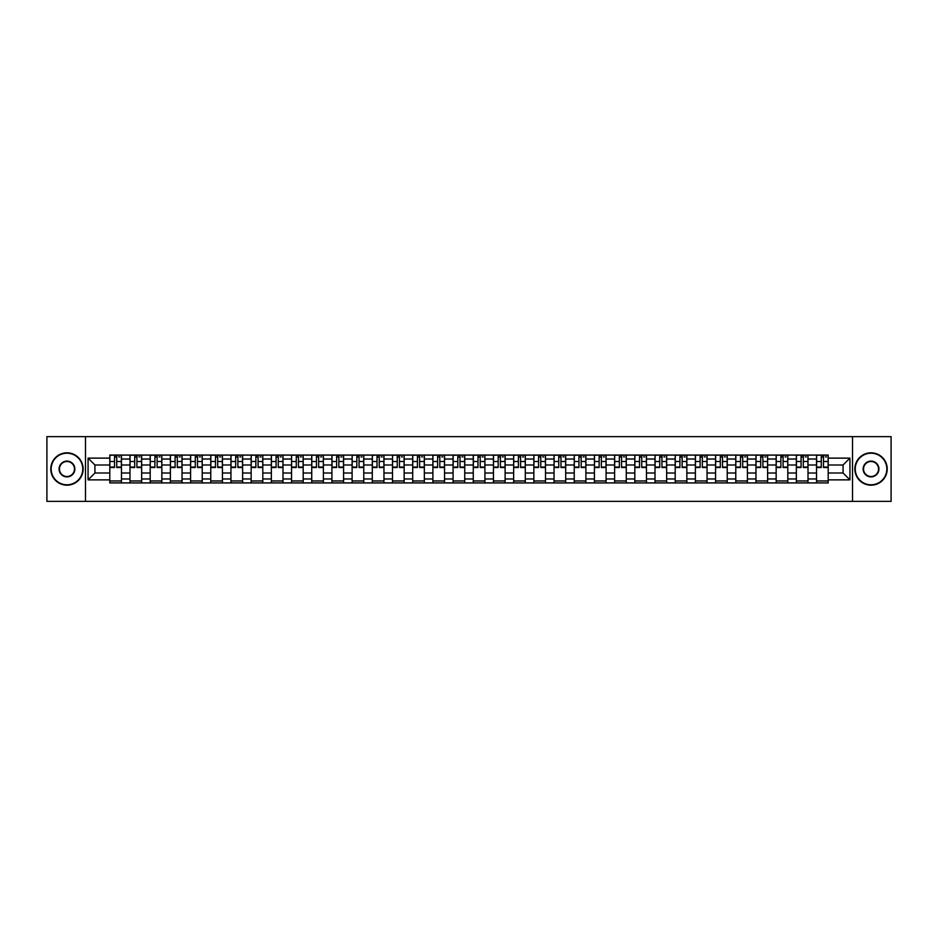 <?xml version="1.0" encoding="UTF-8"?>
<svg xmlns="http://www.w3.org/2000/svg" width="938" height="938" viewBox="0 0 938 938"><rect width="100%" height="100%" fill="white"/><g stroke="black" fill="none" stroke-linecap="round" stroke-linejoin="round"><path stroke-width="1.41" d="M852.525 501.361L891.1 501.361L891.1 436.639L46.9 436.639L46.9 501.361L852.525 501.361L852.525 436.639M129.995 482.918L129.995 459.034L121.459 459.034L121.459 482.918M121.459 459.034L121.459 455.082M129.995 459.034L129.995 455.082M141.65 455.082L141.65 482.918M150.197 482.918L150.197 455.082M161.84 455.082L161.84 482.918M170.388 482.918L170.388 455.082M182.031 455.082L182.031 482.918M190.578 482.918L190.578 455.082M202.221 455.082L202.221 482.918M210.769 482.918L210.769 455.082M222.423 455.082L222.423 482.918M230.959 482.918L230.959 455.082M242.614 455.082L242.614 482.918M251.15 482.918L251.15 455.082M262.804 455.082L262.804 482.918M271.352 482.918L271.352 455.082M282.995 455.082L282.995 482.918M291.542 482.918L291.542 455.082M303.185 455.082L303.185 482.918M311.733 482.918L311.733 455.082M323.376 455.082L323.376 482.918M331.923 482.918L331.923 455.082M343.578 455.082L343.578 482.918M352.113 482.918L352.113 455.082M363.768 455.082L363.768 482.918M372.304 482.918L372.304 455.082M383.959 455.082L383.959 482.918M392.506 482.918L392.506 455.082M404.149 455.082L404.149 482.918M412.697 482.918L412.697 455.082M424.339 455.082L424.339 482.918M432.887 482.918L432.887 455.082M444.542 455.082L444.542 482.918M453.077 482.918L453.077 455.082M464.732 455.082L464.732 482.918M473.268 482.918L473.268 455.082M484.923 455.082L484.923 482.918M493.458 482.918L493.458 455.082M505.113 455.082L505.113 482.918M513.661 482.918L513.661 455.082M525.303 455.082L525.303 482.918M533.851 482.918L533.851 455.082M545.494 455.082L545.494 482.918M554.041 482.918L554.041 455.082M565.696 455.082L565.696 482.918M574.232 482.918L574.232 455.082M585.887 455.082L585.887 482.918M594.422 482.918L594.422 455.082M606.077 455.082L606.077 482.918M614.625 482.918L614.625 455.082M626.267 455.082L626.267 482.918M634.815 482.918L634.815 455.082M646.458 455.082L646.458 482.918M655.005 482.918L655.005 455.082M666.648 455.082L666.648 482.918M675.196 482.918L675.196 455.082M686.851 455.082L686.851 482.918M695.386 482.918L695.386 455.082M707.041 455.082L707.041 482.918M715.577 482.918L715.577 455.082M727.231 455.082L727.231 482.918M735.779 482.918L735.779 455.082M747.422 455.082L747.422 482.918M755.969 482.918L755.969 455.082M767.612 455.082L767.612 482.918M776.16 482.918L776.16 455.082M787.803 455.082L787.803 482.918M796.35 482.918L796.35 455.082M808.005 455.082L808.005 482.918M816.541 482.918L816.541 455.082M816.541 473.01L808.005 473.01M796.35 473.01L787.803 473.01M776.16 473.01L767.612 473.01M755.969 473.01L747.422 473.01M735.779 473.01L727.231 473.01M715.577 473.01L707.041 473.01M695.386 473.01L686.851 473.01M675.196 473.01L666.648 473.01M655.005 473.01L646.458 473.01M634.815 473.01L626.267 473.01M614.625 473.01L606.077 473.01M594.422 473.01L585.887 473.01M574.232 473.01L565.696 473.01M554.041 473.01L545.494 473.01M533.851 473.01L525.303 473.01M513.661 473.01L505.113 473.01M493.458 473.01L484.923 473.01M473.268 473.01L464.732 473.01M453.077 473.01L444.542 473.01M432.887 473.01L424.339 473.01M412.697 473.01L404.149 473.01M392.506 473.01L383.959 473.01M372.304 473.01L363.768 473.01M352.113 473.01L343.578 473.01M331.923 473.01L323.376 473.01M311.733 473.01L303.185 473.01M291.542 473.01L282.995 473.01M271.352 473.01L262.804 473.01M251.15 473.01L242.614 473.01M230.959 473.01L222.423 473.01M210.769 473.01L202.221 473.01M190.578 473.01L182.031 473.01M170.388 473.01L161.84 473.01M150.197 473.01L141.65 473.01M129.995 473.01L121.459 473.01M816.541 464.99L808.005 464.99M796.35 464.99L787.803 464.99M776.16 464.99L767.612 464.99M755.969 464.99L747.422 464.99M735.779 464.99L727.231 464.99M715.577 464.99L707.041 464.99M695.386 464.99L686.851 464.99M675.196 464.99L666.648 464.99M655.005 464.99L646.458 464.99M634.815 464.99L626.267 464.99M614.625 464.99L606.077 464.99M594.422 464.99L585.887 464.99M574.232 464.99L565.696 464.99M554.041 464.99L545.494 464.99M533.851 464.99L525.303 464.99M513.661 464.99L505.113 464.99M493.458 464.99L484.923 464.99M473.268 464.99L464.732 464.99M453.077 464.99L444.542 464.99M432.887 464.99L424.339 464.99M412.697 464.99L404.149 464.99M392.506 464.99L383.959 464.99M372.304 464.99L363.768 464.99M352.113 464.99L343.578 464.99M331.923 464.99L323.376 464.99M311.733 464.99L303.185 464.99M291.542 464.99L282.995 464.99M271.352 464.99L262.804 464.99M251.15 464.99L242.614 464.99M230.959 464.99L222.423 464.99M210.769 464.99L202.221 464.99M190.578 464.99L182.031 464.99M170.388 464.99L161.84 464.99M150.197 464.99L141.65 464.99M129.995 464.99L121.459 464.99M94.926 473.01L109.805 473.01L109.805 464.99L94.926 464.99L94.926 473.01L88.066 479.869L88.066 458.131L109.805 458.131L109.805 464.99M828.195 464.99L828.195 473.01L843.074 473.01L843.074 464.99L828.195 464.99L828.195 455.082L109.805 455.082L109.805 458.131M828.195 458.131L849.934 458.131L849.934 479.869L828.195 479.869L828.195 473.01M109.805 473.01L109.805 482.918L828.195 482.918L828.195 479.869M109.805 479.869L88.066 479.869M85.475 501.361L85.475 436.639M121.459 480.971L109.805 480.971M114.53 457.029L116.734 457.029M141.65 480.971L129.995 480.971M134.72 457.029L136.925 457.029M161.84 480.971L150.197 480.971M154.922 457.029L157.115 457.029M182.031 480.971L170.388 480.971M175.113 457.029L177.305 457.029M202.221 480.971L190.578 480.971M195.303 457.029L197.508 457.029M222.423 480.971L210.769 480.971M215.494 457.029L217.698 457.029M242.614 480.971L230.959 480.971M235.684 457.029L237.889 457.029M262.804 480.971L251.15 480.971M255.875 457.029L258.079 457.029M282.995 480.971L271.352 480.971M276.077 457.029L278.269 457.029M303.185 480.971L291.542 480.971M296.267 457.029L298.46 457.029M323.376 480.971L311.733 480.971M316.458 457.029L318.662 457.029M343.578 480.971L331.923 480.971M336.648 457.029L338.853 457.029M363.768 480.971L352.113 480.971M356.839 457.029L359.043 457.029M383.959 480.971L372.304 480.971M377.029 457.029L379.233 457.029M404.149 480.971L392.506 480.971M397.231 457.029L399.424 457.029M424.339 480.971L412.697 480.971M417.422 457.029L419.614 457.029M444.542 480.971L432.887 480.971M437.612 457.029L439.816 457.029M464.732 480.971L453.077 480.971M457.803 457.029L460.007 457.029M484.923 480.971L473.268 480.971M477.993 457.029L480.197 457.029M505.113 480.971L493.458 480.971M498.184 457.029L500.388 457.029M525.303 480.971L513.661 480.971M518.386 457.029L520.578 457.029M545.494 480.971L533.851 480.971M538.576 457.029L540.769 457.029M565.696 480.971L554.041 480.971M558.767 457.029L560.971 457.029M585.887 480.971L574.232 480.971M578.957 457.029L581.161 457.029M606.077 480.971L594.422 480.971M599.148 457.029L601.352 457.029M626.267 480.971L614.625 480.971M619.338 457.029L621.542 457.029M646.458 480.971L634.815 480.971M639.54 457.029L641.733 457.029M666.648 480.971L655.005 480.971M659.731 457.029L661.923 457.029M686.851 480.971L675.196 480.971M679.921 457.029L682.125 457.029M707.041 480.971L695.386 480.971M700.111 457.029L702.316 457.029M727.231 480.971L715.577 480.971M720.302 457.029L722.506 457.029M747.422 480.971L735.779 480.971M740.492 457.029L742.697 457.029M767.612 480.971L755.969 480.971M760.695 457.029L762.887 457.029M787.803 480.971L776.16 480.971M780.885 457.029L783.078 457.029M808.005 480.971L796.35 480.971M801.075 457.029L803.28 457.029M828.195 480.971L816.541 480.971M821.266 457.029L823.47 457.029M88.066 458.131L94.926 464.99M843.074 473.01L849.934 479.869M843.074 464.99L849.934 458.131M116.734 467.511L116.734 455.211L121.389 455.211L121.389 467.511L116.734 467.511M114.53 456.9L116.734 456.9M118.669 456.9L119.712 456.9M112.595 455.211L109.875 455.211L109.875 467.511L114.53 467.511L114.53 455.211L118.669 455.211M136.925 467.511L136.925 455.211L141.579 455.211L141.579 467.511L136.925 467.511M134.72 456.9L136.925 456.9M138.871 456.9L139.903 456.9M132.786 455.211L130.065 455.211L130.065 467.511L134.72 467.511L134.72 455.211L138.871 455.211M157.115 467.511L157.115 455.211L161.782 455.211L161.782 467.511L157.115 467.511M154.922 456.9L157.115 456.9M159.061 456.9L160.093 456.9M152.976 455.211L150.256 455.211L150.256 467.511L154.922 467.511L154.922 455.211L159.061 455.211M66.961 484.794A15.794 15.794 0 0 0 82.755 469A15.794 15.794 0 0 0 66.961 453.206A15.794 15.794 0 0 0 51.168 469A15.794 15.794 0 0 0 66.961 484.794M66.961 452.82A16.181 16.181 0 0 1 83.142 469A16.181 16.181 0 0 1 66.961 485.181A16.181 16.181 0 0 1 50.781 469A16.181 16.181 0 0 1 66.961 452.82M66.961 476.891A7.891 7.891 0 0 1 59.071 469A7.891 7.891 0 0 1 66.961 461.109A7.891 7.891 0 0 1 74.864 469A7.891 7.891 0 0 1 66.961 476.891M66.961 461.496A7.504 7.504 0 0 0 59.457 469A7.504 7.504 0 0 0 66.961 476.504A7.504 7.504 0 0 0 74.465 469A7.504 7.504 0 0 0 66.961 461.496M871.039 484.794A15.794 15.794 0 0 0 886.832 469A15.794 15.794 0 0 0 871.039 453.206A15.794 15.794 0 0 0 855.245 469A15.794 15.794 0 0 0 871.039 484.794M871.039 452.82A16.181 16.181 0 0 1 887.219 469A16.181 16.181 0 0 1 871.039 485.181A16.181 16.181 0 0 1 854.858 469A16.181 16.181 0 0 1 871.039 452.82M871.039 476.891A7.891 7.891 0 0 1 863.136 469A7.891 7.891 0 0 1 871.039 461.109A7.891 7.891 0 0 1 878.929 469A7.891 7.891 0 0 1 871.039 476.891M871.039 461.496A7.504 7.504 0 0 0 863.535 469A7.504 7.504 0 0 0 871.039 476.504A7.504 7.504 0 0 0 878.543 469A7.504 7.504 0 0 0 871.039 461.496M177.305 467.511L177.305 455.211L181.972 455.211L181.972 467.511L177.305 467.511M175.113 456.9L177.305 456.9M179.252 456.9L180.284 456.9M173.167 455.211L170.446 455.211L170.446 467.511L175.113 467.511L175.113 455.211L179.252 455.211M197.508 467.511L197.508 455.211L202.162 455.211L202.162 467.511L197.508 467.511M195.303 456.9L197.508 456.9M199.442 456.9L200.474 456.9M193.357 455.211L190.637 455.211L190.637 467.511L195.303 467.511L195.303 455.211L199.442 455.211M217.698 467.511L217.698 455.211L222.353 455.211L222.353 467.511L217.698 467.511M215.494 456.9L217.698 456.9M219.633 456.9L220.676 456.9M213.547 455.211L210.839 455.211L210.839 467.511L215.494 467.511L215.494 455.211L219.633 455.211M237.889 467.511L237.889 455.211L242.543 455.211L242.543 467.511L237.889 467.511M235.684 456.9L237.889 456.9M239.823 456.9L240.867 456.9M233.75 455.211L231.029 455.211L231.029 467.511L235.684 467.511L235.684 455.211L239.823 455.211M258.079 467.511L258.079 455.211L262.734 455.211L262.734 467.511L258.079 467.511M255.875 456.9L258.079 456.9M260.025 456.9L261.057 456.9M253.94 455.211L251.22 455.211L251.22 467.511L255.875 467.511L255.875 455.211L260.025 455.211M278.269 467.511L278.269 455.211L282.936 455.211L282.936 467.511L278.269 467.511M276.077 456.9L278.269 456.9M280.216 456.9L281.248 456.9M274.131 455.211L271.41 455.211L271.41 467.511L276.077 467.511L276.077 455.211L280.216 455.211M298.46 467.511L298.46 455.211L303.126 455.211L303.126 467.511L298.46 467.511M296.267 456.9L298.46 456.9M300.406 456.9L301.438 456.9M294.321 455.211L291.601 455.211L291.601 467.511L296.267 467.511L296.267 455.211L300.406 455.211M318.662 467.511L318.662 455.211L323.317 455.211L323.317 467.511L318.662 467.511M316.458 456.9L318.662 456.9M320.597 456.9L321.628 456.9M314.511 455.211L311.791 455.211L311.791 467.511L316.458 467.511L316.458 455.211L320.597 455.211M338.853 467.511L338.853 455.211L343.507 455.211L343.507 467.511L338.853 467.511M336.648 456.9L338.853 456.9M340.787 456.9L341.831 456.9M334.702 455.211L331.993 455.211L331.993 467.511L336.648 467.511L336.648 455.211L340.787 455.211M359.043 467.511L359.043 455.211L363.698 455.211L363.698 467.511L359.043 467.511M356.839 456.9L359.043 456.9M360.978 456.9L362.021 456.9M354.904 455.211L352.184 455.211L352.184 467.511L356.839 467.511L356.839 455.211L360.978 455.211M379.233 467.511L379.233 455.211L383.888 455.211L383.888 467.511L379.233 467.511M377.029 456.9L379.233 456.9M381.18 456.9L382.212 456.9M375.094 455.211L372.374 455.211L372.374 467.511L377.029 467.511L377.029 455.211L381.18 455.211M399.424 467.511L399.424 455.211L404.09 455.211L404.09 467.511L399.424 467.511M397.231 456.9L399.424 456.9M401.37 456.9L402.402 456.9M395.285 455.211L392.565 455.211L392.565 467.511L397.231 467.511L397.231 455.211L401.37 455.211M419.614 467.511L419.614 455.211L424.281 455.211L424.281 467.511L419.614 467.511M417.422 456.9L419.614 456.9M421.561 456.9L422.592 456.9M415.475 455.211L412.755 455.211L412.755 467.511L417.422 467.511L417.422 455.211L421.561 455.211M439.816 467.511L439.816 455.211L444.471 455.211L444.471 467.511L439.816 467.511M437.612 456.9L439.816 456.9M441.751 456.9L442.783 456.9M435.666 455.211L432.946 455.211L432.946 467.511L437.612 467.511L437.612 455.211L441.751 455.211M460.007 467.511L460.007 455.211L464.662 455.211L464.662 467.511L460.007 467.511M457.803 456.9L460.007 456.9M461.942 456.9L462.985 456.9M455.856 455.211L453.148 455.211L453.148 467.511L457.803 467.511L457.803 455.211L461.942 455.211M480.197 467.511L480.197 455.211L484.852 455.211L484.852 467.511L480.197 467.511M477.993 456.9L480.197 456.9M482.144 456.9L483.176 456.9M476.058 455.211L473.338 455.211L473.338 467.511L477.993 467.511L477.993 455.211L482.144 455.211M500.388 467.511L500.388 455.211L505.054 455.211L505.054 467.511L500.388 467.511M498.184 456.9L500.388 456.9M502.334 456.9L503.366 456.9M496.249 455.211L493.529 455.211L493.529 467.511L498.184 467.511L498.184 455.211L502.334 455.211M520.578 467.511L520.578 455.211L525.245 455.211L525.245 467.511L520.578 467.511M518.386 456.9L520.578 456.9M522.525 456.9L523.556 456.9M516.439 455.211L513.719 455.211L513.719 467.511L518.386 467.511L518.386 455.211L522.525 455.211M540.769 467.511L540.769 455.211L545.435 455.211L545.435 467.511L540.769 467.511M538.576 456.9L540.769 456.9M542.715 456.9L543.747 456.9M536.63 455.211L533.91 455.211L533.91 467.511L538.576 467.511L538.576 455.211L542.715 455.211M560.971 467.511L560.971 455.211L565.626 455.211L565.626 467.511L560.971 467.511M558.767 456.9L560.971 456.9M562.906 456.9L563.949 456.9M556.82 455.211L554.112 455.211L554.112 467.511L558.767 467.511L558.767 455.211L562.906 455.211M581.161 467.511L581.161 455.211L585.816 455.211L585.816 467.511L581.161 467.511M578.957 456.9L581.161 456.9M583.096 456.9L584.139 456.9M577.022 455.211L574.302 455.211L574.302 467.511L578.957 467.511L578.957 455.211L583.096 455.211M601.352 467.511L601.352 455.211L606.007 455.211L606.007 467.511L601.352 467.511M599.148 456.9L601.352 456.9M603.298 456.9L604.33 456.9M597.213 455.211L594.493 455.211L594.493 467.511L599.148 467.511L599.148 455.211L603.298 455.211M621.542 467.511L621.542 455.211L626.209 455.211L626.209 467.511L621.542 467.511M619.338 456.9L621.542 456.9M623.489 456.9L624.52 456.9M617.403 455.211L614.683 455.211L614.683 467.511L619.338 467.511L619.338 455.211L623.489 455.211M641.733 467.511L641.733 455.211L646.399 455.211L646.399 467.511L641.733 467.511M639.54 456.9L641.733 456.9M643.679 456.9L644.711 456.9M637.594 455.211L634.874 455.211L634.874 467.511L639.54 467.511L639.54 455.211L643.679 455.211M661.923 467.511L661.923 455.211L666.59 455.211L666.59 467.511L661.923 467.511M659.731 456.9L661.923 456.9M663.87 456.9L664.901 456.9M657.784 455.211L655.064 455.211L655.064 467.511L659.731 467.511L659.731 455.211L663.87 455.211M682.125 467.511L682.125 455.211L686.78 455.211L686.78 467.511L682.125 467.511M679.921 456.9L682.125 456.9M684.06 456.9L685.103 456.9M677.975 455.211L675.266 455.211L675.266 467.511L679.921 467.511L679.921 455.211L684.06 455.211M702.316 467.511L702.316 455.211L706.971 455.211L706.971 467.511L702.316 467.511M700.111 456.9L702.316 456.9M704.25 456.9L705.294 456.9M698.177 455.211L695.457 455.211L695.457 467.511L700.111 467.511L700.111 455.211L704.25 455.211M722.506 467.511L722.506 455.211L727.161 455.211L727.161 467.511L722.506 467.511M720.302 456.9L722.506 456.9M724.453 456.9L725.484 456.9M718.367 455.211L715.647 455.211L715.647 467.511L720.302 467.511L720.302 455.211L724.453 455.211M742.697 467.511L742.697 455.211L747.363 455.211L747.363 467.511L742.697 467.511M740.492 456.9L742.697 456.9M744.643 456.9L745.675 456.9M738.558 455.211L735.838 455.211L735.838 467.511L740.492 467.511L740.492 455.211L744.643 455.211M762.887 467.511L762.887 455.211L767.554 455.211L767.554 467.511L762.887 467.511M760.695 456.9L762.887 456.9M764.833 456.9L765.865 456.9M758.748 455.211L756.028 455.211L756.028 467.511L760.695 467.511L760.695 455.211L764.833 455.211M783.078 467.511L783.078 455.211L787.744 455.211L787.744 467.511L783.078 467.511M780.885 456.9L783.078 456.9M785.024 456.9L786.056 456.9M778.939 455.211L776.218 455.211L776.218 467.511L780.885 467.511L780.885 455.211L785.024 455.211M803.28 467.511L803.28 455.211L807.935 455.211L807.935 467.511L803.28 467.511M801.075 456.9L803.28 456.9M805.214 456.9L806.258 456.9M799.129 455.211L796.421 455.211L796.421 467.511L801.075 467.511L801.075 455.211L805.214 455.211M823.47 467.511L823.47 455.211L828.125 455.211L828.125 467.511L823.47 467.511M821.266 456.9L823.47 456.9M825.405 456.9L826.448 456.9M819.331 455.211L816.611 455.211L816.611 467.511L821.266 467.511L821.266 455.211L825.405 455.211M796.35 459.034L787.803 459.034M776.16 459.034L767.612 459.034M755.969 459.034L747.422 459.034M735.779 459.034L727.231 459.034M715.577 459.034L707.041 459.034M695.386 459.034L686.851 459.034M675.196 459.034L666.648 459.034M655.005 459.034L646.458 459.034M634.815 459.034L626.267 459.034M614.625 459.034L606.077 459.034M594.422 459.034L585.887 459.034M574.232 459.034L565.696 459.034M554.041 459.034L545.494 459.034M533.851 459.034L525.303 459.034M513.661 459.034L505.113 459.034M493.458 459.034L484.923 459.034M473.268 459.034L464.732 459.034M453.077 459.034L444.542 459.034M432.887 459.034L424.339 459.034M412.697 459.034L404.149 459.034M392.506 459.034L383.959 459.034M372.304 459.034L363.768 459.034M352.113 459.034L343.578 459.034M331.923 459.034L323.376 459.034M311.733 459.034L303.185 459.034M291.542 459.034L282.995 459.034M271.352 459.034L262.804 459.034M251.15 459.034L242.614 459.034M230.959 459.034L222.423 459.034M210.769 459.034L202.221 459.034M190.578 459.034L182.031 459.034M170.388 459.034L161.84 459.034M150.197 459.034L141.65 459.034M816.541 459.034L808.005 459.034M796.35 478.966L787.803 478.966M776.16 478.966L767.612 478.966M755.969 478.966L747.422 478.966M735.779 478.966L727.231 478.966M715.577 478.966L707.041 478.966M695.386 478.966L686.851 478.966M675.196 478.966L666.648 478.966M655.005 478.966L646.458 478.966M634.815 478.966L626.267 478.966M614.625 478.966L606.077 478.966M594.422 478.966L585.887 478.966M574.232 478.966L565.696 478.966M554.041 478.966L545.494 478.966M533.851 478.966L525.303 478.966M513.661 478.966L505.113 478.966M493.458 478.966L484.923 478.966M473.268 478.966L464.732 478.966M453.077 478.966L444.542 478.966M432.887 478.966L424.339 478.966M412.697 478.966L404.149 478.966M392.506 478.966L383.959 478.966M372.304 478.966L363.768 478.966M352.113 478.966L343.578 478.966M331.923 478.966L323.376 478.966M311.733 478.966L303.185 478.966M291.542 478.966L282.995 478.966M271.352 478.966L262.804 478.966M251.15 478.966L242.614 478.966M230.959 478.966L222.423 478.966M210.769 478.966L202.221 478.966M190.578 478.966L182.031 478.966M170.388 478.966L161.84 478.966M150.197 478.966L141.65 478.966M129.995 478.966L121.459 478.966M816.541 478.966L808.005 478.966M116.734 467.065L121.389 467.065M116.734 461.496L121.389 461.496M109.875 467.065L114.53 467.065M109.875 461.496L114.53 461.496M136.925 467.065L141.579 467.065M136.925 461.496L141.579 461.496M130.065 467.065L134.72 467.065M130.065 461.496L134.72 461.496M157.115 467.065L161.782 467.065M157.115 461.496L161.782 461.496M150.256 467.065L154.922 467.065M150.256 461.496L154.922 461.496M177.305 467.065L181.972 467.065M177.305 461.496L181.972 461.496M170.446 467.065L175.113 467.065M170.446 461.496L175.113 461.496M197.508 467.065L202.162 467.065M197.508 461.496L202.162 461.496M190.637 467.065L195.303 467.065M190.637 461.496L195.303 461.496M217.698 467.065L222.353 467.065M217.698 461.496L222.353 461.496M210.839 467.065L215.494 467.065M210.839 461.496L215.494 461.496M237.889 467.065L242.543 467.065M237.889 461.496L242.543 461.496M231.029 467.065L235.684 467.065M231.029 461.496L235.684 461.496M258.079 467.065L262.734 467.065M258.079 461.496L262.734 461.496M251.22 467.065L255.875 467.065M251.22 461.496L255.875 461.496M278.269 467.065L282.936 467.065M278.269 461.496L282.936 461.496M271.41 467.065L276.077 467.065M271.41 461.496L276.077 461.496M298.46 467.065L303.126 467.065M298.46 461.496L303.126 461.496M291.601 467.065L296.267 467.065M291.601 461.496L296.267 461.496M318.662 467.065L323.317 467.065M318.662 461.496L323.317 461.496M311.791 467.065L316.458 467.065M311.791 461.496L316.458 461.496M338.853 467.065L343.507 467.065M338.853 461.496L343.507 461.496M331.993 467.065L336.648 467.065M331.993 461.496L336.648 461.496M359.043 467.065L363.698 467.065M359.043 461.496L363.698 461.496M352.184 467.065L356.839 467.065M352.184 461.496L356.839 461.496M379.233 467.065L383.888 467.065M379.233 461.496L383.888 461.496M372.374 467.065L377.029 467.065M372.374 461.496L377.029 461.496M399.424 467.065L404.09 467.065M399.424 461.496L404.09 461.496M392.565 467.065L397.231 467.065M392.565 461.496L397.231 461.496M419.614 467.065L424.281 467.065M419.614 461.496L424.281 461.496M412.755 467.065L417.422 467.065M412.755 461.496L417.422 461.496M439.816 467.065L444.471 467.065M439.816 461.496L444.471 461.496M432.946 467.065L437.612 467.065M432.946 461.496L437.612 461.496M460.007 467.065L464.662 467.065M460.007 461.496L464.662 461.496M453.148 467.065L457.803 467.065M453.148 461.496L457.803 461.496M480.197 467.065L484.852 467.065M480.197 461.496L484.852 461.496M473.338 467.065L477.993 467.065M473.338 461.496L477.993 461.496M500.388 467.065L505.054 467.065M500.388 461.496L505.054 461.496M493.529 467.065L498.184 467.065M493.529 461.496L498.184 461.496M520.578 467.065L525.245 467.065M520.578 461.496L525.245 461.496M513.719 467.065L518.386 467.065M513.719 461.496L518.386 461.496M540.769 467.065L545.435 467.065M540.769 461.496L545.435 461.496M533.91 467.065L538.576 467.065M533.91 461.496L538.576 461.496M560.971 467.065L565.626 467.065M560.971 461.496L565.626 461.496M554.112 467.065L558.767 467.065M554.112 461.496L558.767 461.496M581.161 467.065L585.816 467.065M581.161 461.496L585.816 461.496M574.302 467.065L578.957 467.065M574.302 461.496L578.957 461.496M601.352 467.065L606.007 467.065M601.352 461.496L606.007 461.496M594.493 467.065L599.148 467.065M594.493 461.496L599.148 461.496M621.542 467.065L626.209 467.065M621.542 461.496L626.209 461.496M614.683 467.065L619.338 467.065M614.683 461.496L619.338 461.496M641.733 467.065L646.399 467.065M641.733 461.496L646.399 461.496M634.874 467.065L639.54 467.065M634.874 461.496L639.54 461.496M661.923 467.065L666.59 467.065M661.923 461.496L666.59 461.496M655.064 467.065L659.731 467.065M655.064 461.496L659.731 461.496M682.125 467.065L686.78 467.065M682.125 461.496L686.78 461.496M675.266 467.065L679.921 467.065M675.266 461.496L679.921 461.496M702.316 467.065L706.971 467.065M702.316 461.496L706.971 461.496M695.457 467.065L700.111 467.065M695.457 461.496L700.111 461.496M722.506 467.065L727.161 467.065M722.506 461.496L727.161 461.496M715.647 467.065L720.302 467.065M715.647 461.496L720.302 461.496M742.697 467.065L747.363 467.065M742.697 461.496L747.363 461.496M735.838 467.065L740.492 467.065M735.838 461.496L740.492 461.496M762.887 467.065L767.554 467.065M762.887 461.496L767.554 461.496M756.028 467.065L760.695 467.065M756.028 461.496L760.695 461.496M783.078 467.065L787.744 467.065M783.078 461.496L787.744 461.496M776.218 467.065L780.885 467.065M776.218 461.496L780.885 461.496M803.28 467.065L807.935 467.065M803.28 461.496L807.935 461.496M796.421 467.065L801.075 467.065M796.421 461.496L801.075 461.496M823.47 467.065L828.125 467.065M823.47 461.496L828.125 461.496M816.611 467.065L821.266 467.065M816.611 461.496L821.266 461.496"/></g></svg>
